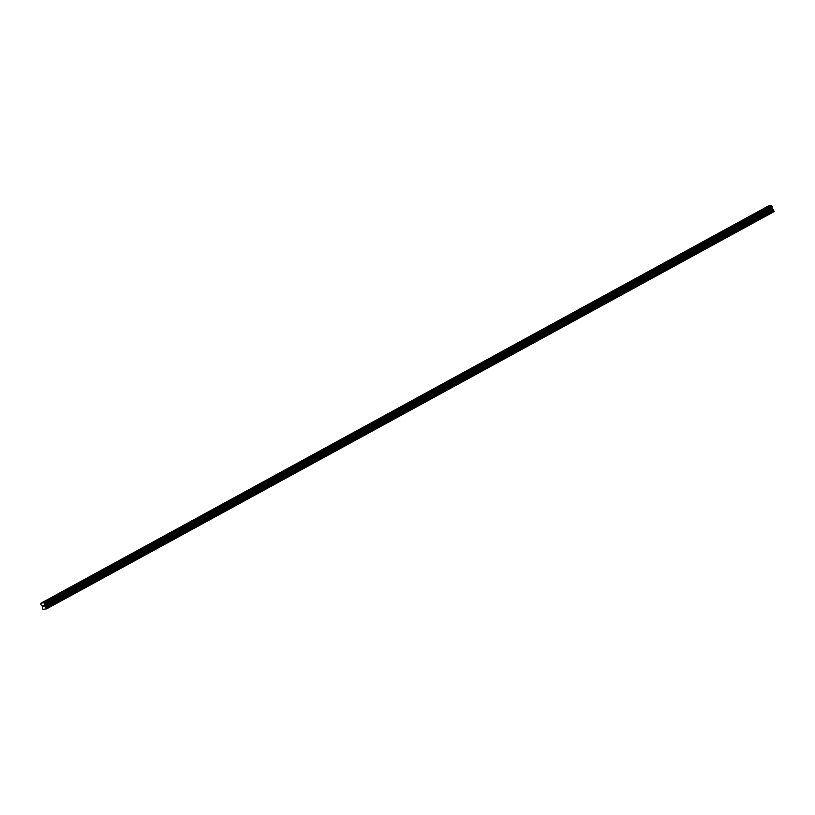<?xml version="1.0" encoding="UTF-8"?>
<svg xmlns="http://www.w3.org/2000/svg" width="815" height="815" viewBox="0 0 815 815"><rect width="100%" height="100%" fill="white"/><g stroke="black" fill="none" stroke-linecap="round" stroke-linejoin="round"><path stroke-width="1.22" d="M43.949 601.827L47.097 600.451M63.977 590.895L67.125 589.52M83.996 579.954L87.154 578.589M104.025 569.023L107.173 567.658M124.053 558.092L127.201 556.726M144.693 546.692L147.22 545.785L144.693 546.692M144.072 547.15L147.22 545.785M164.1 536.219L167.248 534.854M184.119 525.288L187.277 523.923M204.759 513.888L207.295 512.981L204.759 513.888M204.147 514.357L207.295 512.981M224.166 503.415L227.324 502.05M244.194 492.484L247.342 491.119M264.834 481.084L267.371 480.188L264.834 481.084M264.223 481.553L267.371 480.178M284.241 470.622L287.389 469.246M304.27 459.68L307.418 458.315M324.299 448.749L327.447 447.384M344.317 437.818L347.465 436.443M364.346 426.887L367.494 425.512M384.364 415.945L387.512 414.58M404.393 405.014L407.541 403.639M424.411 394.083L427.559 392.708M444.44 383.142L447.588 381.777M464.469 372.211L467.616 370.845M485.108 360.811L487.635 359.914L485.108 360.811M484.487 361.279L487.635 359.904M504.516 350.348L507.663 348.973M524.534 339.407L527.692 338.042M544.563 328.476L547.711 327.11M564.581 317.544L567.739 316.169M584.61 306.603L587.758 305.238M604.638 295.672L607.786 294.307M624.657 284.741L627.805 283.365M644.685 273.809L647.833 272.434M664.704 262.868L667.862 261.503M684.732 251.937L687.88 250.572M704.761 241.006L707.909 239.641M725.401 229.606L727.927 228.699L725.401 229.606M724.78 230.064L727.927 228.699M744.808 219.133L747.956 217.768M764.827 208.202L767.975 206.837M46.649 608.825L774.199 211.554L772.212 208.294L771.999 206.236L771.031 205.411L768.453 205.981L40.893 603.253L43.48 602.672L44.448 603.508L44.652 605.555L46.649 608.825L42.859 609.345L42.217 606.095L40.75 604.496L40.893 603.253M43.266 606.727L43.195 605.586M42.716 605.596L43.684 606.727M43.684 605.392L44.224 606.605M43.48 602.672L771.031 205.411L43.501 602.692M771.122 205.472L43.572 602.733M772.162 207.866L44.611 605.127M772.202 208.07L44.652 605.341M774.25 211.217L46.7 608.489M771.673 205.951L44.112 603.222M771.805 206.063L44.244 603.324M771.836 206.114L44.285 603.385M771.958 206.226L44.407 603.497M771.999 206.236L44.448 603.508M772.141 206.378L44.591 603.65M772.284 206.694L44.723 603.956M772.284 206.867L44.723 604.129M772.243 206.898L44.693 604.17M772.233 207.03L44.682 604.302M772.253 207.091L44.703 604.363M772.233 207.234L44.672 604.506M772.192 208.161L44.631 605.433M772.212 208.294L44.652 605.555M772.488 208.935L44.937 606.207M772.569 209.047L45.019 606.319M773.588 209.883L46.037 607.155M773.792 210.158L46.241 607.43"/></g></svg>
